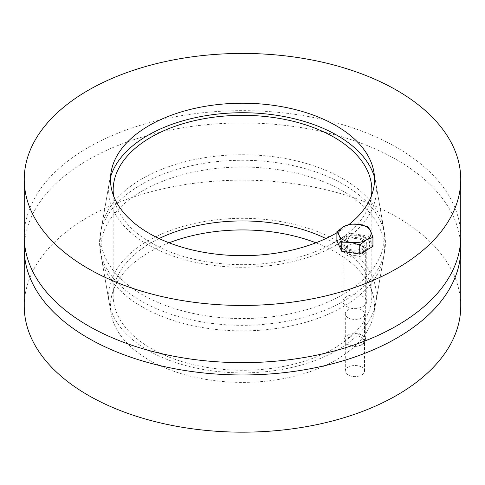 <?xml version="1.0" encoding="UTF-8"?>
<svg xmlns="http://www.w3.org/2000/svg" width="485" height="485" viewBox="0 0 485 485"><rect width="100%" height="100%" fill="white"/><g stroke="black" fill="none" stroke-linecap="round" stroke-linejoin="round"><path stroke-width="0.36" stroke-dasharray="2.42 1.82" d="M361.707 367.139A9.609 5.547 0 0 0 351.231 365.939A9.609 5.547 0 0 0 345.302 371.061A9.609 5.547 0 0 0 348.115 374.99A9.609 5.547 0 0 0 358.591 376.19A9.609 5.547 0 0 0 364.52 371.061A9.609 5.547 0 0 0 361.707 367.139M348.115 317.784A9.609 5.547 180 0 1 345.302 313.862A9.609 5.547 180 0 1 354.911 308.314A9.609 5.547 180 0 1 364.52 313.862A9.609 5.547 180 0 1 358.591 318.991A9.609 5.547 180 0 1 348.115 317.784M169.101 242.803A132.029 76.224 0 0 0 111.126 313.74A132.029 76.224 0 0 0 149.144 360.064A132.029 76.224 0 0 0 286.896 377.948A132.029 76.224 0 0 0 373.874 313.74A132.029 76.224 0 0 0 315.899 242.803M142.178 306.884A141.875 81.91 180 0 1 101.329 257.105A141.875 81.91 180 0 1 242.5 167.052A141.875 81.91 180 0 1 383.671 257.105A141.875 81.91 180 0 1 290.206 326.102A141.875 81.91 180 0 1 142.178 306.884M24.511 242.803A218.25 126.003 180 0 1 242.5 122.96A218.25 126.003 180 0 1 460.489 242.803M24.25 306.162A218.25 126.003 180 0 1 242.5 180.159A218.25 126.003 180 0 1 460.75 306.162M159.098 238.535A129.331 74.672 0 0 0 113.169 295.601A129.331 74.672 0 0 0 151.047 348.406A129.331 74.672 0 0 0 291.994 364.593A129.331 74.672 0 0 0 371.831 295.601A129.331 74.672 0 0 0 325.902 238.535M371.437 195.837A129.331 74.672 180 0 1 287.284 260.051A129.331 74.672 180 0 1 151.047 242.803A129.331 74.672 180 0 1 113.563 195.837M374.462 177.098A133.848 77.273 180 0 1 375.681 182.324A133.848 77.273 180 0 1 299.809 259.839A133.848 77.273 180 0 1 147.858 244.646A133.848 77.273 180 0 1 109.319 182.324A133.848 77.273 180 0 1 110.538 177.098M141.432 301.155A142.936 82.523 180 0 1 100.274 251.006A142.936 82.523 180 0 1 100.274 234.601A142.936 82.523 180 0 1 242.5 160.28A142.936 82.523 180 0 1 384.726 234.601A142.936 82.523 180 0 1 384.726 251.006A142.936 82.523 180 0 1 290.563 320.518A142.936 82.523 180 0 1 141.432 301.155M147.858 350.243A133.848 77.273 180 0 1 109.319 303.283A133.848 77.273 180 0 1 242.5 218.329A133.848 77.273 180 0 1 375.681 303.283A133.848 77.273 180 0 1 287.508 368.382A133.848 77.273 180 0 1 147.858 350.243M363.295 296.705A11.858 6.845 0 0 0 350.376 295.219A11.858 6.845 0 0 0 343.053 301.543A11.858 6.845 0 0 0 346.526 306.381A11.858 6.845 0 0 0 359.446 307.866A11.858 6.845 0 0 0 366.763 301.543A11.858 6.845 0 0 0 363.295 296.705M346.526 249.181A11.858 6.845 180 0 1 343.053 244.343A11.858 6.845 180 0 1 354.911 237.498A11.858 6.845 180 0 1 366.763 244.343A11.858 6.845 180 0 1 359.446 250.666A11.858 6.845 180 0 1 346.526 249.181M342.822 178.722A141.875 81.91 0 0 0 194.794 159.504A141.875 81.91 0 0 0 101.329 228.502A141.875 81.91 0 0 0 242.5 318.554A141.875 81.91 0 0 0 383.671 228.502A141.875 81.91 0 0 0 342.822 178.722M349.194 224.343A132.029 76.224 180 0 1 336.881 232.745M460.75 236.644A218.25 126.003 0 0 0 242.5 110.641A218.25 126.003 0 0 0 24.25 236.644M362.531 335.396A10.779 6.22 180 0 1 365.69 339.791A10.779 6.22 180 0 1 362.531 344.192A10.779 6.22 180 0 1 347.29 344.192A10.779 6.22 180 0 1 344.132 339.791A10.779 6.22 180 0 1 350.788 334.044A10.779 6.22 180 0 1 362.531 335.396M361.361 337.421A9.124 5.268 0 0 0 348.46 337.421A9.124 5.268 0 0 0 348.46 344.865A9.124 5.268 0 0 0 361.361 344.865A9.124 5.268 0 0 0 361.361 337.421M362.531 246.544A10.779 6.22 180 0 1 365.15 248.999A10.779 6.22 180 0 1 365.69 250.945A10.779 6.22 180 0 1 354.911 257.165A10.779 6.22 180 0 1 344.132 250.945A10.779 6.22 180 0 1 344.671 248.999A10.779 6.22 180 0 1 362.531 246.544M336.881 240.851L350.079 233.23L350.079 224.112M350.079 233.23L368.109 236.019L368.109 226.901M368.109 236.019L372.941 246.428M365.466 237.547A14.926 8.621 180 0 1 369.837 243.64A14.926 8.621 180 0 1 354.911 252.255A14.926 8.621 180 0 1 339.985 243.64A14.926 8.621 180 0 1 349.2 235.674A14.926 8.621 180 0 1 365.466 237.547M365.466 238.25A14.926 8.621 180 0 1 369.837 244.343A14.926 8.621 180 0 1 354.911 252.958A14.926 8.621 180 0 1 339.985 244.343A14.926 8.621 180 0 1 349.2 236.383A14.926 8.621 180 0 1 365.466 238.25M362.016 240.239A10.046 5.802 180 0 1 364.956 244.343A10.046 5.802 180 0 1 354.911 250.145A10.046 5.802 180 0 1 344.859 244.343A10.046 5.802 180 0 1 351.067 238.984A10.046 5.802 180 0 1 362.016 240.239M362.016 245.489A10.046 5.802 180 0 1 364.459 247.78A10.046 5.802 180 0 1 364.956 249.593A10.046 5.802 180 0 1 354.911 255.395A10.046 5.802 180 0 1 344.859 249.593A10.046 5.802 180 0 1 345.362 247.78A10.046 5.802 180 0 1 362.016 245.489M364.52 371.061L364.52 313.862M345.302 371.061L345.302 313.862M373.874 313.74L383.671 257.105M111.126 313.74L101.329 257.105M113.169 190.005L113.169 295.601M371.831 190.005L371.831 295.601M109.319 182.324L100.274 234.601M375.681 182.324L384.726 234.601M375.681 303.283L384.726 251.006M109.319 303.283L100.274 251.006M366.763 301.543L366.763 244.343M343.053 301.543L343.053 244.343M111.126 171.866L101.329 228.502M373.874 171.866L383.671 228.502M361.361 344.865L362.531 344.192M348.46 344.865L347.29 344.192M344.132 250.945L344.132 339.791M365.69 250.945L365.69 339.791M339.985 243.64L339.985 244.343M369.837 243.64L369.837 244.343M344.859 244.343L344.859 249.593M364.956 244.343L364.956 249.593M345.362 247.78L344.671 248.999M364.459 247.78L365.15 248.999"/><path stroke-width="0.73" d="M315.899 242.803A132.029 76.224 0 0 0 169.101 242.803M460.489 242.803A218.25 126.003 180 0 1 460.75 248.963A218.25 126.003 180 0 1 326.023 365.375A218.25 126.003 180 0 1 88.173 338.063A218.25 126.003 180 0 1 24.25 248.963A218.25 126.003 180 0 1 24.511 242.803M460.75 248.963L460.75 306.162A218.25 126.003 180 0 1 326.023 422.58A218.25 126.003 180 0 1 88.173 395.263A218.25 126.003 180 0 1 24.25 306.162L24.25 248.963M325.902 238.535A129.331 74.672 0 0 0 159.098 238.535M113.563 195.837A129.331 74.672 180 0 1 113.169 190.005A129.331 74.672 180 0 1 242.5 115.333A129.331 74.672 180 0 1 371.831 190.005A129.331 74.672 180 0 1 371.437 195.837M110.538 177.098A133.848 77.273 180 0 1 242.5 112.726A133.848 77.273 180 0 1 374.462 177.098M336.881 232.745A132.029 76.224 180 0 1 186.628 248.508A132.029 76.224 180 0 1 111.126 171.866A132.029 76.224 180 0 1 198.104 107.658A132.029 76.224 180 0 1 335.856 125.542A132.029 76.224 180 0 1 373.874 171.866A132.029 76.224 180 0 1 349.194 224.343M24.25 179.444L24.25 236.644A218.25 126.003 0 0 0 88.173 325.744A218.25 126.003 0 0 0 326.023 353.056A218.25 126.003 0 0 0 460.75 236.644L460.75 179.444A218.25 126.003 180 0 1 326.023 295.856A218.25 126.003 180 0 1 88.173 268.544A218.25 126.003 180 0 1 24.25 179.444A218.25 126.003 180 0 1 242.5 53.435A218.25 126.003 180 0 1 460.75 179.444M370.528 230.927L372.941 237.31L366.345 239.942A16.169 9.336 0 0 0 370.528 230.927A16.169 9.336 0 0 0 359.094 224.325L368.109 226.901L370.528 230.927M359.743 244.931L350.728 242.361A16.169 9.336 0 0 0 366.345 239.942L359.743 244.931L359.743 254.049L341.713 251.26L336.881 240.851L336.881 231.733L343.477 226.744L350.079 224.112L359.094 224.325A16.169 9.336 0 0 0 343.477 226.744A16.169 9.336 0 0 0 339.294 235.758A16.169 9.336 0 0 0 350.728 242.361L341.713 242.142L339.294 235.758L336.881 231.733M359.743 254.049L372.941 246.428L372.941 237.31M341.713 251.26L341.713 242.142"/></g></svg>
